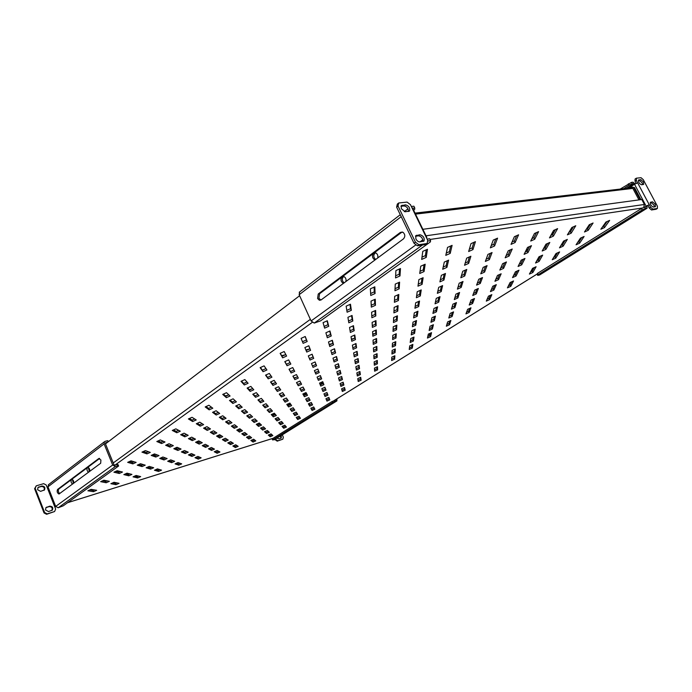 <?xml version="1.0" encoding="UTF-8"?>
<svg xmlns="http://www.w3.org/2000/svg" width="692" height="692" viewBox="0 0 692 692"><rect width="100%" height="100%" fill="white"/><g stroke="black" fill="none" stroke-linecap="round" stroke-linejoin="round"><path stroke-width="1.04" d="M377.711 257.96C378.187 255.763 377.607 254.111 375.964 253.021L373.68 253.211C371.872 255.573 372.123 257.744 374.441 259.716L375.081 259.915M375.687 259.465C373.438 257.467 373.213 255.313 375.012 253.004L375.332 252.805M345.922 281.523C346.355 279.239 345.715 277.604 343.993 276.61L342.099 276.869C340.36 279.291 340.698 281.419 343.094 283.253L343.457 283.348M344.106 282.864C341.978 280.9 341.753 278.824 343.431 276.636L343.621 276.506M89.804 471.313C89.874 469.141 89.225 467.853 87.849 467.429L87.46 467.576C86.561 469.254 86.898 470.819 88.489 472.281M89.32 471.676L88.394 467.558M73.776 483.189C73.828 481.061 73.188 479.79 71.856 479.383L71.51 479.521C70.653 481.139 70.991 482.67 72.522 484.115M73.352 483.5L72.418 479.53M299.619 295.709L105.487 443.892M270.183 436.764L272.847 435.562L271.005 433.849L268.297 435.078L270.183 436.764L269.724 435.7L271.93 434.706M268.781 434.853L269.724 435.7M253.082 442.084L255.789 440.856L253.618 439.212L250.867 440.458L253.082 442.084L252.606 441.003L254.717 440.051M251.49 440.173L252.606 441.003M235.41 447.577L238.169 446.331L235.661 444.757L232.858 446.02L235.41 447.577L234.943 446.478L236.949 445.57M233.628 445.674L234.943 446.478M217.167 453.251L219.961 451.988L217.098 450.483L214.243 451.764L217.167 453.251L216.683 452.136L218.594 451.271M215.169 451.348L216.683 452.136M198.301 459.116L201.147 457.836L197.895 456.409L194.988 457.715L198.301 459.116L197.817 457.974L199.625 457.161M196.07 457.23L197.817 457.974M178.787 465.188L181.685 463.874L178.017 462.533L175.067 463.865L178.787 465.188L178.302 464.021L179.998 463.259M176.304 463.311L178.302 464.021M158.589 471.46L161.547 470.136L157.439 468.882L154.437 470.24L158.589 471.46L158.105 470.283L159.688 469.565M155.838 469.608L158.105 470.283M137.682 477.964L140.684 476.615L136.116 475.465L133.054 476.84L137.682 477.964L137.189 476.762L138.66 476.105M134.637 476.131L137.189 476.762M116.014 484.703L119.076 483.327L114.007 482.281L110.884 483.691L116.014 484.703L115.521 483.474L116.861 482.869M112.649 482.895L115.521 483.474M93.558 491.692L96.672 490.282L91.067 489.356L87.884 490.792L93.558 491.692L93.057 490.438L94.276 489.884M89.83 489.91L93.057 490.438M283.72 428.27L286.427 427.05L284.784 425.165L282.025 426.41L283.72 428.27L283.244 427.189L285.614 426.125M282.388 426.246L283.244 427.189M266.567 433.529L269.318 432.292L267.346 430.476L264.552 431.73L266.567 433.529L266.083 432.439L268.366 431.41M265.053 431.505L266.083 432.439M248.843 438.97L251.637 437.707L249.328 435.951L246.482 437.24L248.843 438.97L248.359 437.854L250.539 436.877M247.13 436.946L248.359 437.854M230.523 444.593L233.368 443.312L230.687 441.626L227.789 442.932L230.523 444.593L230.029 443.46L232.114 442.525M228.585 442.569L230.029 443.46M211.57 450.406L214.468 449.108L211.397 447.49L208.448 448.823L211.57 450.406L211.077 449.255L213.058 448.364M209.408 448.39L211.077 449.255M191.961 456.426L194.91 455.102L191.424 453.571L188.423 454.921L191.961 456.426L191.468 455.249L193.336 454.41M189.539 454.419L191.468 455.249M171.659 462.663L174.661 461.304L170.725 459.869L167.672 461.244L171.659 462.663L171.158 461.46L172.913 460.664M168.952 460.664L171.158 461.46M150.614 469.115L153.676 467.74L149.273 466.399L146.159 467.801L150.614 469.115L150.112 467.896L151.756 467.152M147.612 467.143L150.112 467.896M128.807 475.811L131.921 474.409L127.008 473.172L123.833 474.6L128.807 475.811L128.297 474.565L129.819 473.882M125.468 473.864L128.297 474.565M106.179 482.757L109.353 481.329L103.895 480.205L100.66 481.658L106.179 482.757L105.66 481.485L107.061 480.853M102.485 480.836L105.66 481.485M297.681 419.508L300.432 418.262L298.996 416.203L296.202 417.466L297.681 419.508L297.197 418.409L299.74 417.267M296.435 417.363L297.197 418.409M280.485 424.706L283.279 423.452L281.523 421.445L278.677 422.726L280.485 424.706L279.992 423.599L282.44 422.492M279.049 422.561L279.992 423.599M262.7 430.087L265.546 428.806L263.444 426.86L260.555 428.166L262.7 430.087L262.207 428.953L264.56 427.898M261.074 427.933L262.207 428.953M244.319 435.649L247.208 434.351L244.743 432.474L241.793 433.798L244.319 435.649L243.818 434.498L246.075 433.486M242.46 433.495L243.818 434.498M225.289 441.409L228.239 440.086L225.367 438.278L222.366 439.628L225.289 441.409L224.788 440.233L226.941 439.264M223.196 439.256L224.788 440.233M205.593 447.369L208.586 446.02L205.299 444.299L202.246 445.674L205.593 447.369L205.083 446.176L207.124 445.25M203.232 445.224L205.083 446.176M185.179 453.545L188.233 452.17L184.487 450.535L181.382 451.937L185.179 453.545L184.66 452.326L186.598 451.461M182.532 451.418L184.66 452.326M164.013 459.946L167.118 458.554L162.897 457.005L159.731 458.433L164.013 459.946L163.494 458.709L165.319 457.888M161.063 457.836L163.494 458.709M142.059 466.59L145.225 465.162L140.485 463.726L137.258 465.18L142.059 466.59L141.531 465.327L143.235 464.557M138.772 464.496L141.531 465.327M119.266 473.492L122.493 472.039L117.199 470.707L113.903 472.186L119.266 473.492L118.739 472.195L120.313 471.486M115.607 471.425L118.739 472.195M312.083 410.46L314.877 409.206L313.684 406.948L310.838 408.228L312.083 410.46L311.59 409.353L314.306 408.133M310.942 408.185L311.59 409.353M294.853 415.598L297.69 414.318L296.167 412.121L293.278 413.418L294.853 415.598L294.351 414.473L296.98 413.288M293.512 413.314L294.351 414.473M277.025 420.909L279.914 419.612L278.037 417.466L275.096 418.79L277.025 420.909L276.523 419.759L279.049 418.625M275.485 418.617L276.523 419.759M258.583 426.41L261.524 425.087L259.275 423.002L256.274 424.352L258.583 426.41L258.073 425.243L260.503 424.144M256.81 424.11L258.073 425.243M239.484 432.102L242.477 430.753L239.821 428.737L236.776 430.113L239.484 432.102L238.965 430.908L241.3 429.862M237.468 429.801L238.965 430.908M219.693 438.001L222.738 436.626L219.667 434.688L216.561 436.09L219.693 438.001L219.174 436.782L221.397 435.778M217.418 435.7L219.174 436.782M199.175 444.108L202.28 442.716L198.751 440.856L195.585 442.283L199.175 444.108L198.647 442.871L200.766 441.92M196.606 441.825L198.647 442.871M177.887 450.457L181.053 449.03L177.031 447.266L173.804 448.719L177.887 450.457L177.36 449.194L179.366 448.286M175.007 448.182L177.36 449.194M155.795 457.04L159.022 455.587L154.472 453.926L151.185 455.405L155.795 457.04L155.259 455.751L157.153 454.903M152.569 454.782L155.259 455.751M132.838 463.882L136.134 462.394L131.022 460.846L127.665 462.351L132.838 463.882L132.302 462.567L134.066 461.772M129.231 461.651L132.302 462.567M326.961 401.126L329.799 399.846L328.847 397.39L325.958 398.687L326.961 401.126M326.494 399.985L329.288 398.722L329.799 399.846M329.288 398.722L328.786 397.416M309.696 406.187L312.585 404.889L311.296 402.476L308.364 403.799L309.696 406.187L309.186 405.045L311.988 403.782M308.468 403.756L309.186 405.045M291.834 411.429L294.766 410.105L293.131 407.744L290.138 409.093L291.834 411.429L291.315 410.261L294.031 409.041M290.389 408.981L291.315 410.261M273.331 416.852L276.324 415.503L274.309 413.202L271.264 414.577L273.331 416.852L272.812 415.658L275.425 414.482M271.662 414.396L272.812 415.658M254.163 422.466L257.208 421.099L254.794 418.868L251.689 420.26L254.163 422.466L253.635 421.255L256.152 420.122M252.251 420.009L253.635 421.255M234.294 428.296L237.399 426.895L234.553 424.732L231.387 426.16L234.294 428.296L233.758 427.059L236.18 425.969M232.105 425.839L233.758 427.059M213.681 434.334L216.838 432.915L213.534 430.831L210.307 432.284L213.681 434.334L213.145 433.08L215.454 432.042M211.198 431.886L213.145 433.08M192.281 440.605L195.499 439.161L191.701 437.162L188.414 438.642L192.281 440.605L191.736 439.325L193.933 438.339M189.478 438.166L191.736 439.325M170.05 447.127L173.337 445.648L168.995 443.745L165.648 445.259L170.05 447.127L169.505 445.812L171.581 444.878M166.893 444.697L169.505 445.812M146.938 453.9L150.294 452.395L145.381 450.596L141.955 452.136L146.938 453.9L146.384 452.568L148.347 451.677M143.391 451.487L146.384 452.568M342.332 391.482L345.213 390.184L344.521 387.511L341.588 388.835L342.332 391.482M341.986 390.262L344.694 389.042L345.213 390.184M344.694 389.042L344.313 387.598M325.041 396.464L327.973 395.141L326.953 392.511L323.968 393.852L325.041 396.464M324.557 395.279L327.446 393.982L327.973 395.141M327.446 393.982L326.892 392.537M307.136 401.62L310.128 400.27L308.753 397.692L305.708 399.059L307.136 401.62L306.608 400.434L309.514 399.128M305.812 399.016L306.608 400.434M288.59 406.957L291.635 405.59L289.879 403.064L286.782 404.457L288.59 406.957L288.062 405.754L290.874 404.483M287.042 404.344L288.062 405.754M269.37 412.493L272.466 411.1L270.304 408.635L267.147 410.053L269.37 412.493L268.825 411.264L271.541 410.045M267.562 409.872L268.825 411.264M249.423 418.236L252.58 416.818L249.985 414.413L246.767 415.866L249.423 418.236L248.878 416.982L251.49 415.805M247.338 415.607L248.878 416.982M228.715 424.196L231.932 422.751L228.87 420.425L225.592 421.904L228.715 424.196L228.17 422.924L230.678 421.791M226.336 421.566L228.17 422.924M207.211 430.398L210.489 428.919L206.925 426.67L203.578 428.184L207.211 430.398L206.657 429.092L209.053 428.011M204.495 427.76L206.657 429.092M184.85 436.834L188.198 435.329L184.089 433.175L180.673 434.706L184.85 436.834L184.288 435.502L186.572 434.472M181.771 434.213L184.288 435.502M161.582 443.537L165.007 441.998L160.31 439.939L156.816 441.513L161.582 443.537L161.02 442.171L163.182 441.202M158.113 440.925L161.02 442.171M358.214 381.517L361.137 380.193L360.731 377.287L357.747 378.636L358.214 381.517M357.998 380.211L360.61 379.034L361.137 380.193M360.61 379.034L360.385 377.451M340.905 386.404L343.889 385.055L343.154 382.192L340.109 383.558L340.905 386.404M340.55 385.141L343.353 383.878L343.889 385.055M343.353 383.878L342.938 382.287M322.982 391.464L326.018 390.098L324.92 387.278L321.832 388.67L322.982 391.464M322.481 390.245L325.474 388.895L326.018 390.098M325.474 388.895L324.859 387.304M304.393 396.715L307.49 395.322L306.02 392.546L302.862 393.973L304.393 396.715L303.849 395.487L306.859 394.137M302.975 393.921L303.849 395.487M285.121 402.164L288.27 400.737L286.384 398.021L283.175 399.474L285.121 402.164L284.568 400.91L287.483 399.595M283.443 399.353L284.568 400.91M265.105 407.813L268.323 406.368L265.996 403.713L262.718 405.183L265.105 407.813L264.552 406.541L267.363 405.27M263.15 404.993L264.552 406.541M244.319 413.686L247.598 412.207L244.795 409.621L241.456 411.126L244.319 413.686L243.757 412.389L246.464 411.16M242.053 410.858L243.757 412.389M222.712 419.793L226.05 418.288L222.746 415.771L219.329 417.311L222.712 419.793L222.141 418.461L224.744 417.293M220.108 416.956L222.141 418.461M200.222 426.142L203.638 424.603L199.78 422.172L196.294 423.746L200.222 426.142L199.651 424.784L202.142 423.66M197.255 423.314L199.651 424.784M176.815 432.751L180.301 431.185L175.846 428.85L172.282 430.45L176.815 432.751L176.235 431.367L178.614 430.294M173.441 429.931L176.235 431.367M374.632 371.206L377.616 369.865L377.503 366.717L374.476 368.083L374.632 371.206M374.562 369.822L377.071 368.689L377.616 369.865M377.071 368.689L377.002 366.942M357.323 375.99L360.359 374.623L359.918 371.509L356.83 372.901L357.323 375.99M357.107 374.649L359.805 373.429L360.359 374.623M359.805 373.429L359.555 371.673M339.383 380.955L342.471 379.562L341.684 376.483L338.526 377.901L339.383 380.955M339.019 379.648L341.917 378.342L342.471 379.562M341.917 378.342L341.459 376.586M320.768 386.101L323.917 384.683L322.74 381.647L319.531 383.1L320.768 386.101M320.249 384.838L323.354 383.437L323.917 384.683M323.354 383.437L322.671 381.681M301.452 391.447L304.662 390.003L303.07 387.018L299.792 388.489L301.452 391.447L300.882 390.176L304.004 388.774M299.913 388.437L300.882 390.176M281.385 397L284.654 395.521L282.621 392.589L279.283 394.094L281.385 397L280.805 395.703L283.832 394.336M279.559 393.973L280.805 395.703M260.521 402.77L263.86 401.265L261.342 398.393L257.934 399.933L260.521 402.77L259.941 401.447L262.865 400.132M258.384 399.725L259.941 401.447M238.809 408.773L242.217 407.233L239.19 404.439L235.713 406.005L238.809 408.773L238.23 407.424L241.05 406.152M236.335 405.72L238.23 407.424M216.215 415.018L219.693 413.453L216.103 410.737L212.548 412.337L216.215 415.018L215.619 413.643L218.335 412.423M213.361 411.965L215.619 413.643M192.661 421.532L196.217 419.932L192.03 417.302L188.397 418.937L192.661 421.532L192.065 420.122L194.66 418.954M189.4 418.487L192.065 420.122M391.629 360.541L394.656 359.174L394.873 355.766L391.784 357.159L391.629 360.541M391.698 359.062L394.103 357.98L394.656 359.174M394.103 357.98L394.215 356.06M374.329 365.22L377.408 363.828L377.296 360.445L374.147 361.864L374.329 365.22M374.251 363.784L376.846 362.608L377.408 363.828M376.846 362.608L376.777 360.679M356.38 370.064L359.52 368.654L359.053 365.298L355.844 366.743L356.38 370.064M356.155 368.672L358.949 367.409L359.52 368.654M358.949 367.409L358.672 365.471M337.748 375.099L340.948 373.663L340.092 370.341L336.822 371.82L337.748 375.099M337.367 373.749L340.377 372.391L340.948 373.663M340.377 372.391L339.867 370.445M318.389 380.332L321.659 378.861L320.396 375.592L317.057 377.088L318.389 380.332M317.853 379.026L321.079 377.572L321.659 378.861M321.079 377.572L320.318 375.618M298.278 385.773L301.608 384.268L299.895 381.041L296.487 382.581L298.278 385.773L297.69 384.449L300.933 382.996M296.608 382.52L297.69 384.449M277.345 391.43L280.744 389.89L278.547 386.724L275.07 388.29L277.345 391.43L276.748 390.08L279.897 388.662M275.364 388.16L276.748 390.08M255.556 397.312L259.033 395.755L256.308 392.641L252.762 394.241L255.556 397.312L254.95 395.945L257.995 394.57M253.22 394.033L254.95 395.945M232.849 403.453L236.396 401.853L233.109 398.817L229.484 400.452L232.849 403.453L232.244 402.043L235.176 400.729M230.133 400.158L232.244 402.043M209.174 409.854L212.799 408.219L208.898 405.261L205.187 406.931L209.174 409.854L208.552 408.418L211.38 407.147M206.034 406.55L208.552 408.418M409.223 349.495L412.302 348.111L412.873 344.426L409.725 345.836L409.223 349.495M409.439 347.929L411.731 346.9L412.302 348.111M411.731 346.9L412.051 344.789M391.932 354.053L395.08 352.635L395.314 348.967L392.105 350.411L391.932 354.053M392.009 352.522L394.501 351.398L395.08 352.635M394.501 351.398L394.63 349.278M373.991 358.776L377.192 357.34L377.071 353.698L373.81 355.169L373.991 358.776M373.914 357.288L376.612 356.077L377.192 357.34M376.612 356.077L376.534 353.941M355.351 363.689L358.62 362.219L358.11 358.603L354.78 360.108L355.351 363.689M355.126 362.245L358.023 360.939L358.62 362.219M358.023 360.939L357.721 358.785M335.983 368.793L339.314 367.296L338.388 363.715L334.989 365.246L335.983 368.793M335.585 367.391L338.708 365.982L339.314 367.296M338.708 365.982L338.154 363.819M315.829 374.104L319.22 372.573L317.853 369.035L314.376 370.601L315.829 374.104M315.267 372.746L318.614 371.232L319.22 372.573M318.614 371.232L317.775 369.07M294.844 379.631L298.313 378.074L296.453 374.58L292.906 376.171L294.844 379.631L294.23 378.264L297.603 376.742M293.027 376.119L294.23 378.264M272.977 385.392L276.523 383.8L274.136 380.358L270.511 381.993L272.977 385.392L272.363 383.999L275.632 382.52M270.814 381.854L272.363 383.999M250.175 391.404L253.8 389.778L250.841 386.395L247.13 388.065L250.175 391.404L249.553 389.977L252.718 388.549M247.624 387.84L249.553 389.977M226.37 397.675L230.073 396.006L226.5 392.701L222.712 394.405L226.37 397.675L225.739 396.213L228.801 394.829M223.386 394.094L225.739 396.213M427.448 338.059L430.588 336.641L431.523 332.662L428.322 334.106L427.448 338.059M427.82 336.398L430 335.412L430.588 336.641M430 335.412L430.536 333.112M410.192 342.479L413.392 341.035L413.998 337.073L410.737 338.535L410.192 342.479M410.417 340.853L412.795 339.781L413.392 341.035M412.795 339.781L413.15 337.454M392.269 347.073L395.53 345.602L395.781 341.649L392.45 343.145L392.269 347.073M392.347 345.481L394.924 344.322L395.53 345.602M394.924 344.322L395.071 341.969M373.637 351.839L376.958 350.342L376.829 346.415L373.429 347.938L373.637 351.839M373.559 350.299L376.353 349.036L376.958 350.342M376.353 349.036L376.266 346.666M354.252 356.812L357.643 355.281L357.098 351.372L353.629 352.929L354.252 356.812M354.01 355.307L357.029 353.949L357.643 355.281M357.029 353.949L356.691 351.553M334.072 361.977L337.54 360.42L336.537 356.544L332.999 358.136L334.072 361.977M333.665 360.515L336.918 359.053L337.54 360.42M336.918 359.053L336.295 356.648M313.043 367.365L316.581 365.774L315.094 361.933L311.478 363.56L313.043 367.365M312.464 365.947L315.959 364.381L316.581 365.774M315.959 364.381L315.016 361.968M291.116 372.979L294.74 371.353L292.716 367.556L289.014 369.217L291.116 372.979L290.484 371.561L294.005 369.978M289.144 369.165L290.484 371.561M268.237 378.844L271.93 377.183L269.335 373.438L265.546 375.133L268.237 378.844L267.588 377.391L271.005 375.851M265.866 374.995L267.588 377.391M244.319 384.968L248.099 383.273L244.873 379.579L241.006 381.327L244.319 384.968L243.67 383.48L246.983 381.993M241.508 381.093L243.67 383.48M446.349 326.2L449.541 324.756L450.881 320.465L447.62 321.927L446.349 326.2M446.868 324.436L448.935 323.51L449.541 324.756M448.935 323.51L449.713 320.993M429.135 330.473L432.388 329.003L433.4 324.712L430.078 326.209L429.135 330.473M429.516 328.752L431.782 327.731L432.388 329.003M431.782 327.731L432.37 325.179M411.238 334.911L414.56 333.414L415.217 329.132L411.827 330.664L411.238 334.911M411.472 333.233L413.946 332.117L414.56 333.414M413.946 332.117L414.326 329.53M392.623 339.538L396.014 338.007L396.291 333.734L392.822 335.291L392.623 339.538M392.701 337.886L395.392 336.684L396.014 338.007M395.392 336.684L395.547 334.063M373.248 344.348L376.707 342.791L376.569 338.526L373.031 340.118L373.248 344.348M373.161 342.739L376.076 341.433L376.707 342.791M376.076 341.433L375.981 338.795M353.058 349.356L356.596 347.773L355.999 343.526L352.384 345.152L353.058 349.356M352.808 347.799L355.956 346.381L356.596 347.773M355.956 346.381L355.576 343.716M332.004 354.589L335.611 352.963L334.53 348.751L330.837 350.411L332.004 354.589M331.58 353.067L334.971 351.545L335.611 352.963M334.971 351.545L334.271 348.863M310.033 360.048L313.718 358.387L312.101 354.2L308.321 355.896L310.033 360.048M309.419 358.568L313.061 356.934L313.718 358.387M313.061 356.934L312.014 354.235M287.068 365.748L290.848 364.044L288.642 359.901L284.775 361.639L287.068 365.748L286.41 364.26L290.078 362.608M284.914 361.579L286.41 364.26M263.064 371.708L266.922 369.969L264.084 365.869L260.123 367.651L263.064 371.708L262.389 370.185L265.962 368.577M260.46 367.504L262.389 370.185M465.95 313.891L469.202 312.429L470.967 307.802L467.645 309.298L465.95 313.891M466.633 312.04L468.579 311.158L469.202 312.429M468.579 311.158L469.617 308.407M448.788 318.009L452.11 316.512L453.554 311.876L450.163 313.398L448.788 318.009M449.333 316.183L451.487 315.215L452.11 316.512M451.487 315.215L452.343 312.421M430.943 322.282L434.334 320.759L435.424 316.123L431.964 317.68L430.943 322.282M431.341 320.5L433.694 319.436L434.334 320.759M433.694 319.436L434.351 316.607M412.371 326.736L415.823 325.188L416.532 320.543L413.003 322.135L412.371 326.736M412.614 324.989L415.183 323.83L415.823 325.188M415.183 323.83L415.615 320.958M393.013 331.382L396.542 329.79L396.836 325.153L393.229 326.78L393.013 331.382M393.091 329.669L395.893 328.415L396.542 329.79M395.893 328.415L396.066 325.5M372.832 336.217L376.431 334.599L376.284 329.972L372.59 331.624L372.832 336.217M372.746 334.547L375.773 333.189L376.431 334.599M375.773 333.189L375.67 330.24M351.761 341.268L355.446 339.616L354.797 334.997L351.026 336.693L351.761 341.268M351.501 339.642L354.78 338.172L355.446 339.616M354.78 338.172L354.356 335.196M329.755 346.545L333.527 344.85L332.342 340.256L328.475 341.986L329.755 346.545M329.314 344.962L332.852 343.37L333.527 344.85M332.852 343.37L332.073 340.377M306.738 352.064L310.596 350.334L308.822 345.758L304.869 347.54L306.738 352.064M306.106 350.524L309.912 348.82L310.596 350.334M309.912 348.82L308.744 345.801M282.647 357.842L286.6 356.069L284.187 351.527L280.139 353.344L282.647 357.842L281.955 356.293L285.796 354.563M280.277 353.283L281.955 356.293M486.294 301.124L489.607 299.636L491.839 294.645L488.457 296.167L486.294 301.124M487.151 299.16L488.976 298.338L489.607 299.636M488.976 298.338L490.299 295.337M469.211 305.06L472.593 303.537L474.504 298.529L471.053 300.086L469.211 305.06M469.929 303.131L471.953 302.222L472.593 303.537M471.953 302.222L473.103 299.16M451.435 309.16L454.886 307.603L456.452 302.586L452.923 304.169L451.435 309.16M451.997 307.265L454.237 306.262L454.886 307.603M454.237 306.262L455.189 303.148M432.907 313.424L436.436 311.841L437.621 306.807L434.014 308.424L432.907 313.424M433.322 311.573L435.77 310.466L436.436 311.841M435.77 310.466L436.505 307.309M413.591 317.879L417.19 316.261L417.968 311.218L414.283 312.87L413.591 317.879M413.842 316.062L416.523 314.851L417.19 316.261M416.523 314.851L417.008 311.651M393.437 322.524L397.113 320.872L397.433 315.82L393.67 317.516L393.437 322.524M393.514 320.742L396.438 319.436L397.113 320.872M396.438 319.436L396.628 316.183M372.374 327.377L376.137 325.69L375.964 320.638L372.114 322.368L372.374 327.377M372.279 325.638L375.453 324.219L376.137 325.69M375.453 324.219L375.332 320.924M350.351 332.454L354.2 330.724L353.491 325.681L349.547 327.454L350.351 332.454M350.074 330.759L353.508 329.219L354.2 330.724M353.508 329.219L353.032 325.889M327.299 337.765L331.243 335.992L329.946 330.958L325.897 332.774L327.299 337.765M326.832 336.113L330.534 334.452L331.243 335.992M330.534 334.452L329.66 331.087M303.139 343.336L307.179 341.519L305.233 336.502L301.089 338.362L303.139 343.336M302.482 341.727L306.469 339.936L307.179 341.519M306.469 339.936L305.146 336.546M507.426 287.855L510.8 286.341L513.533 280.969L510.082 282.518L507.426 287.855M508.456 285.787L510.151 285.026L510.8 286.341M510.151 285.026L511.803 281.748M490.446 291.6L493.889 290.052L496.302 284.646L492.782 286.228L490.446 291.6M491.329 289.559L493.232 288.711L493.889 290.052M493.232 288.711L494.702 285.363M472.748 295.501L476.269 293.918L478.345 288.486L474.747 290.104L472.748 295.501M473.492 293.495L475.594 292.543L476.269 293.918M475.594 292.543L476.883 289.144M454.298 299.567L457.896 297.949L459.592 292.491L455.916 294.143L454.298 299.567M454.886 297.595L457.213 296.548L457.896 297.949M457.213 296.548L458.277 293.079M435.043 303.805L438.719 302.153L440.008 296.678L436.245 298.364L435.043 303.805M435.467 301.876L438.027 300.726L438.719 302.153M438.027 300.726L438.84 297.197M414.923 308.243L418.686 306.547L419.525 301.046L415.684 302.776L414.923 308.243M415.191 306.348L417.985 305.085L418.686 306.547M417.985 305.085L418.522 301.504M393.895 312.879L397.736 311.149L398.09 305.63L394.155 307.395L393.895 312.879M393.982 311.019L397.026 309.644L397.736 311.149M397.026 309.644L397.251 306.002M371.872 317.732L375.808 315.959L375.626 310.423L371.595 312.239L371.872 317.732M371.777 315.907L375.09 314.419L375.808 315.959M375.09 314.419L374.96 310.725M348.803 322.809L352.833 321.002L352.064 315.457L347.929 317.317L348.803 322.809M348.517 321.036L352.107 319.427L352.833 321.002M352.107 319.427L351.579 315.682M324.609 328.146L328.735 326.287L327.307 320.751L323.069 322.654L324.609 328.146M324.124 326.416L327.999 324.669L328.735 326.287M327.999 324.669L327.013 320.88M529.397 274.067L532.84 272.518L536.101 266.74L532.589 268.323L529.397 274.067M530.608 271.887L532.174 271.186L532.84 272.518M532.174 271.186L534.172 267.614M512.53 277.596L516.042 276.022L519 270.191L515.41 271.809L512.53 277.596M513.602 275.451L515.367 274.655L516.042 276.022M515.367 274.655L517.201 271.005M494.944 281.281L498.534 279.663L501.155 273.79L497.487 275.442L494.944 281.281M495.87 279.161L497.842 278.27L498.534 279.663M497.842 278.27L499.494 274.542M476.589 285.121L480.257 283.469L482.514 277.561L478.76 279.248L476.589 285.121M477.359 283.037L479.556 282.042L480.257 283.469M479.556 282.042L480.992 278.245M457.412 289.135L461.166 287.448L463.017 281.488L459.177 283.218L457.412 289.135M458.026 287.076L460.457 285.986L461.166 287.448M460.457 285.986L461.642 282.111M437.361 293.33L441.202 291.6L442.612 285.614L438.685 287.379L437.361 293.33M437.811 291.306L440.484 290.112L441.202 291.6M440.484 290.112L441.401 286.159M416.376 297.716L420.312 295.951L421.238 289.931L417.207 291.739L416.376 297.716M416.653 295.735L419.577 294.42L420.312 295.951M419.577 294.42L420.182 290.398M394.397 302.317L398.419 300.51L398.808 294.455L394.682 296.306L394.397 302.317M394.483 300.38L397.675 298.944L398.419 300.51M397.675 298.944L397.926 294.853M371.327 307.144L375.453 305.293L375.254 299.212L371.016 301.115L371.327 307.144M371.232 305.25L374.701 303.684L375.453 305.293M374.701 303.684L374.554 299.524M347.107 312.213L351.337 310.319L350.481 304.212L346.138 306.158L347.107 312.213M346.813 310.353L350.576 308.667L351.337 310.319M350.576 308.667L349.97 304.437M552.259 259.725L555.763 258.142L559.603 251.923L556.022 253.54L552.259 259.725M553.652 257.424L555.079 256.784L555.763 258.142M555.079 256.784L557.458 252.891M535.53 263.021L539.111 261.403L542.658 255.123L538.99 256.775L535.53 263.021M536.784 260.746L538.411 260.019L539.111 261.403M538.411 260.019L540.642 256.031M518.074 266.463L521.733 264.811L524.951 258.471L521.206 260.157L518.074 266.463M519.182 264.223L521.024 263.392L521.733 264.811M521.024 263.392L523.074 259.318M499.84 270.053L503.586 268.366L506.449 261.965L502.608 263.695L499.84 270.053M500.8 267.847L502.859 266.913L503.586 268.366M502.859 266.913L504.702 262.752M480.767 273.807L484.599 272.086L487.073 265.624L483.146 267.389L480.767 273.807M481.571 271.636L483.872 270.598L484.599 272.086M483.872 270.598L485.473 266.342M460.811 277.743L464.739 275.978L466.771 269.465L462.749 271.273L460.811 277.743M461.452 275.598L463.995 274.456L464.739 275.978M463.995 274.456L465.327 270.105M439.904 281.86L443.927 280.061L445.475 273.487L441.349 275.338L439.904 281.86M440.372 279.758L443.174 278.495L443.927 280.061M443.174 278.495L444.195 274.058M417.977 286.185L422.094 284.334L423.115 277.708L418.885 279.603L417.977 286.185M418.262 284.109L421.324 282.734L422.094 284.334M421.324 282.734L422.008 278.201M394.942 290.727L399.172 288.823L399.595 282.146L395.262 284.101L394.942 290.727M395.037 288.694L398.393 287.189L399.172 288.823M398.393 287.189L398.67 282.57M370.73 295.493L375.064 293.546L374.839 286.825L370.384 288.823L370.73 295.493M370.627 293.503L374.268 291.868L375.064 293.546M374.268 291.868L374.104 287.154M576.055 244.786L579.637 243.177L584.1 236.482L580.441 238.135L576.055 244.786M577.647 242.364L578.927 241.793L579.637 243.177M578.927 241.793L581.73 237.546M559.491 247.822L563.15 246.179L567.328 239.415L563.591 241.093L559.491 247.822M560.952 245.435L562.432 244.769L563.15 246.179M562.432 244.769L565.096 240.418M542.191 251.006L545.936 249.319L549.803 242.468L545.971 244.19L542.191 251.006M543.505 248.636L545.201 247.874L545.936 249.319M545.201 247.874L547.692 243.42M524.103 254.327L527.935 252.606L531.456 245.677L527.529 247.433L524.103 254.327M525.271 251.983L527.192 251.118L527.935 252.606M527.192 251.118L529.484 246.56M505.177 257.796L509.096 256.04L512.227 249.025L508.213 250.833L505.177 257.796M506.181 255.495L508.343 254.526L509.096 256.04M508.343 254.526L510.402 249.847M485.343 261.438L489.356 259.638L492.064 252.545L487.947 254.397L485.343 261.438M486.182 259.163L488.587 258.081L489.356 259.638M488.587 258.081L490.394 253.298M464.54 265.261L468.657 263.41L470.889 256.248L466.668 258.142L464.54 265.261M465.214 263.012L467.878 261.818L468.657 263.41M467.878 261.818L469.375 256.922M442.698 269.266L446.911 267.372L448.624 260.131L444.29 262.078L442.698 269.266M443.183 267.06L446.124 265.745L446.911 267.372M446.124 265.745L447.283 260.728M419.733 273.487L424.058 271.541L425.182 264.223L420.736 266.221L419.733 273.487M420.027 271.316L423.253 269.863L424.058 271.541M423.253 269.863L424.014 264.742M395.547 277.925L399.993 275.926L400.469 268.531L395.902 270.581L395.547 277.925M395.651 275.788L399.172 274.205L399.993 275.926M399.172 274.205L399.492 268.972M600.855 229.225L604.505 227.582L609.643 220.385L605.907 222.063L600.855 229.225M602.646 226.673L603.779 226.172L604.505 227.582M603.779 226.172L607.048 221.552M584.489 231.984L588.226 230.298L593.087 223.006L589.264 224.727L584.489 231.984M586.15 229.459L587.482 228.862L588.226 230.298M587.482 228.862L590.622 224.113M567.379 234.865L571.194 233.152L575.761 225.748L571.851 227.512L567.379 234.865M568.893 232.374L570.442 231.673L571.194 233.152M570.442 231.673L573.426 226.803M549.465 237.884L553.384 236.128L557.614 228.628L553.609 230.427L549.465 237.884M550.841 235.418L552.614 234.623L553.384 236.128M552.614 234.623L555.408 229.623M530.712 241.05L534.717 239.25L538.575 231.647L534.466 233.489L530.712 241.05M531.923 238.61L533.939 237.702L534.717 239.25M533.939 237.702L536.516 232.573M511.033 244.371L515.133 242.52L518.585 234.813L514.372 236.707L511.033 244.371M512.08 241.958L514.346 240.937L515.133 242.52M514.346 240.937L516.673 235.678M490.368 247.848L494.581 245.963L497.565 238.152L493.24 240.089L490.368 247.848M491.251 245.47L493.768 244.337L494.581 245.963M493.768 244.337L495.809 238.939M468.648 251.516L472.965 249.578L475.43 241.655L470.993 243.645L468.648 251.516M469.349 249.163L472.143 247.909L472.965 249.578M472.143 247.909L473.847 242.364M446.288 253.056L449.376 251.663L450.691 245.989M421.99 257.156L425.381 255.633L426.255 249.803M445.778 255.374L450.215 253.376L452.101 245.357L447.542 247.399L445.778 255.374M421.67 259.439L426.229 257.389L427.474 249.258L422.786 251.36L421.67 259.439M640.904 199.633L634.521 187.575L630.68 186.823L634.521 187.575M640.143 199.737L633.751 187.662M309.869 404.733L308.822 403.6M628.717 188.086L630.68 186.823M426.774 238.377L426.765 237.564M426.67 237.036L426.03 235.851M422.855 229.303L641.787 199.512L644.416 204.469L643.664 207.531M425.381 255.633L426.229 257.389M449.376 251.663L450.215 253.376M630.403 187.731L632.177 187.679L632.869 188.406L638.941 199.893M429.818 335.499L429.014 333.795M355.567 362.037L355.108 362.158M336.208 367.115L335.559 367.279M316.062 372.391L315.206 372.607M295.086 377.875L294.152 378.126M273.236 383.602L272.259 383.861M250.443 389.57L249.423 389.838M226.656 395.798L225.592 396.075M410.633 347.393L409.474 347.695M393.376 351.908L392.018 352.263M375.471 356.596L373.905 357.003M356.864 361.458L355.074 361.925M337.523 366.518L335.49 367.054M317.403 371.786L315.111 372.382M296.461 377.261L294.022 377.901M274.637 382.97L272.094 383.636M251.879 388.921L249.232 389.622M228.126 395.141L225.358 395.867M37.956 487.497L41.312 486.467C43.977 486.632 44.85 487.921 43.951 490.325M37.619 489.754L37.991 487.453L41.892 486.026C44.591 486.208 45.456 487.514 44.487 489.927L40.612 491.346L37.619 489.754M45.906 507.643L49.184 506.596C51.891 506.752 52.756 508.066 51.77 510.523M45.525 509.995L45.949 507.591L49.772 506.163C52.531 506.354 53.379 507.686 52.307 510.151L48.509 511.57L45.525 509.995M100.911 460.007L98.774 458.536L57.548 489.443C56.735 491.502 57.211 493.033 58.993 494.036L100.677 463.251L100.911 460.007M59.737 493.586C58.258 492.159 57.929 490.654 58.742 489.08L99.639 458.459M108.108 441.885L107.606 440.674L105.141 441.349L104.388 441.799L104.103 443.892L112.684 465.024L55.663 506.423L47.973 486.822L47.082 487.22L54.772 506.829L55.663 506.423L58.197 507.772L63.24 505.817L118.617 466.01L117.83 465.803L117.277 464.436L114.811 465.162L113.92 464.661L105.348 443.546L105.686 442.698L107.796 442.127M54.85 507.028L55.767 506.648M44.046 512.954L44.634 512.521L47.203 513.871L54.599 511.526L46.615 514.294L44.046 512.954L34.6 488.716L36.261 485.827L43.682 483.656L46.217 485.014L47.082 487.22M44.634 512.521L35.18 488.267L34.6 488.716M54.599 511.526L55.645 509.053L54.772 506.829M36.261 485.827L35.18 488.267M47.203 513.871L46.615 514.294M104.103 443.892L47.973 486.822L48.691 484.538M107.606 440.674L108.635 441.479M112.684 465.024L115.374 466.529L117.83 465.803M117.277 464.436L118.064 464.652L118.617 466.01M280.589 435.891L280.788 438.278M281.246 435.484L281.22 438.088L278.885 438.884L277.016 438.114M334.444 400.443L334.945 401.55L332.575 402.623L332.073 401.516L336.191 399.915L336.26 399.284L334.279 400.521M336.987 398.817L336.874 400.928L334.945 401.55M275.269 440L275.918 439.593L277.829 440.769L282.82 439.186L277.172 441.167L274.992 439.377M282.293 434.835L283.348 437.249L282.82 439.186M275.918 439.593L275.641 438.97M277.829 440.769L277.172 441.167M336.762 400.997L274.499 439.645L272.596 439.939L332.575 402.623M332.073 401.516L272.146 438.901L272.596 439.939M272.466 415.286L274.802 413.773M287.76 405.339L290.311 403.678M303.598 395.037L306.374 393.229M320.041 384.337L322.965 382.434M415.875 238.904C416.999 240.911 418.323 241.906 419.854 241.897L424.023 240.963C424.68 237.84 423.34 235.773 420.001 234.752L415.78 235.687L415.875 238.904M401.343 208.768L405.322 211.795L409.612 210.93C410.174 207.894 408.816 205.861 405.538 204.841L401.213 205.706L401.343 208.768M317.585 298.503L319.384 300.267L321.002 299.991L403.488 238.861C405.356 236.612 405.209 234.424 403.055 232.304L400.391 232.4L318.242 293.988L317.585 298.503M320.898 300.06L318.908 298.252L319.574 293.737L402.156 231.958M401.213 216.665L299.16 294.714L311.097 320.95L416.03 244.752M426.514 237.849L426.592 237.019L426.125 237.036L427.725 240.34L427.111 243.48L418.868 244.734L417.414 245.79L425.658 244.527L427.111 243.48M398.73 202.972L398.038 206.017L396.62 207.124L397.32 204.079L398.73 202.972L407.086 202.099L410.46 204.685L412.475 208.854M398.038 206.017L415.451 242.165L418.868 244.734M422.881 241.447C422.855 238.325 421.411 236.448 418.556 235.816L415.477 236.249M408.47 211.441C408.367 208.413 406.913 206.579 404.128 205.939L400.936 206.285M396.62 207.124L413.998 243.229L415.451 242.165M417.414 245.79L413.998 243.229M427.587 241.05L430.588 240.652L429.68 238.775L427.146 239.147M430.588 240.652L430.389 241.915L320.552 320.863L314.237 323.077L311.097 320.95M299.16 294.714L299.653 291.938M412.674 208.283L414.785 208.05L413.894 206.199L411.325 206.484M414.785 208.05L414.655 209.442L413.617 210.23M643.404 181.953L640.792 179.66L638.578 179.989C638.284 182.117 639.252 183.7 641.493 184.755L643.681 184.409L643.404 181.953M642.626 184.626L642.098 182.792L639.486 180.5L638.335 180.629M655.203 204.14L652.591 201.865L650.445 202.254C650.117 204.417 651.086 206.017 653.343 207.072L655.48 206.674L655.203 204.14M654.416 206.908L653.879 204.962L651.276 202.695L650.186 202.851M646.155 206.873L644.589 207.116L645.342 208.534L647.098 208.206L646.873 206.017L649.243 204.72L646.112 206.13L634.529 184.262L637.643 182.87L636.346 180.413L635.031 181.261L636.156 183.38M646.873 206.017L644.373 207.211M637.643 182.87L650.558 207.193L652.816 209.148L657.4 208.456L657.391 206.181L643.283 179.669L641.043 177.706L636.372 178.19L636.346 180.413M652.816 209.148L651.483 209.979L656.077 209.269L657.4 208.456M651.483 209.979L649.226 208.024L650.558 207.193M647.911 205.55L649.226 208.024M635.031 181.261L635.066 179.038L636.372 178.19M628.604 188.103L634.529 184.262L633.777 183.605L626.45 188.354M635.135 183.899L633.033 182.204L631.485 182.368L632.228 183.778L633.777 183.605M525.851 251.724L525.626 251.265M526.11 250.288L528.333 248.843M551.887 233.524L553.989 232.157M620.205 189.08L631.485 182.368M632.228 183.778L629.106 185.179L628.362 183.778M623.734 188.665L629.106 185.179M526.05 250.417L526.543 251.412M539.734 274.862L537.762 275.433L537.096 274.118L537.554 273.331L538.22 274.655L537.762 275.433M646.19 206.856L646.112 206.13M645.342 208.534L642.202 209.944L538.22 274.655M642.202 209.944L641.449 208.526L537.554 273.331M641.449 208.526L644.589 207.116M310.362 319.341L113.228 462.948M312.204 322.403L115.019 465.102M67.626 502.669L273.098 438.304M333.968 400.659L537.191 273.963M642.721 207.955L430.017 239.467M644.416 204.469L426.125 235.782M129.785 461.815L132.025 461.149M153.019 454.947L155.371 454.246M175.37 448.338L177.827 447.612M196.9 441.972L199.443 441.228M217.643 435.848L220.272 435.069M237.65 429.931L240.349 429.135M256.948 424.231L259.716 423.409M415.503 214.122L632.869 188.406M38.873 486.909L38.294 487.358M46.762 507.098L46.174 507.53M99.328 458.372L98.774 458.536M58.197 507.772L115.374 466.529M58.742 489.08L57.548 489.443M49.772 506.163L49.184 506.596M41.892 486.026L41.312 486.467M336.597 401.066L274.499 439.645M408.54 211.06L407.977 211.493M419.992 241.871L422.864 239.787M412.034 207.946L426.125 237.036M314.237 323.077L422.466 245.011M427.526 241.361L427.967 241.041M401.715 232.218L400.391 232.4M319.574 293.737L318.242 293.988M404.128 205.939L405.538 204.841M400.997 206.095L402.147 205.213M418.556 235.816L420.001 234.752M415.572 236.007L416.636 235.228M639.486 180.5L640.792 179.66M651.276 202.695L652.591 201.865M646.864 208.309L539.362 275.087M638.457 180.145L638.898 179.859M375.6 259.535L374.441 259.716M343.742 283.132L343.094 283.253M273.037 438.339L67.565 502.712M537.148 274.032L334.175 400.564M632.177 187.679L415.018 213.119M414.655 324.072L412.674 324.539M395.357 328.657L393.117 329.184M375.228 333.432L372.72 334.028M354.217 338.423L351.415 339.089M332.272 343.63L329.15 344.374M309.324 349.079L305.847 349.91M285.303 354.788L281.609 355.662M48.293 484.85L104.388 441.799M52.307 510.151L51.839 510.488M44.487 489.927L44.003 490.291M320.707 300.017L319.384 300.267M426.592 237.019L412.518 207.955M299.229 292.266L400.279 214.719M404.284 211.648L407.995 208.794M409.128 211.302L409.612 210.93M423.556 241.3L424.023 240.963M539.622 274.975L647.003 208.266"/></g></svg>
